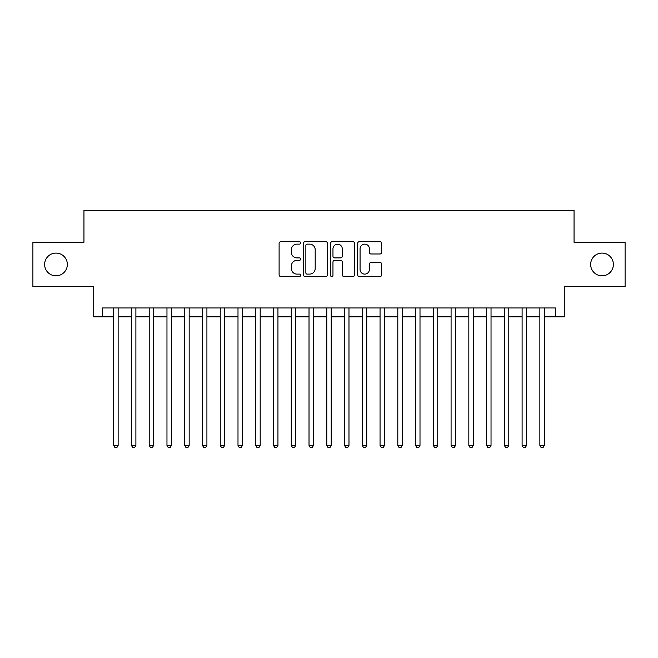 <?xml version="1.0" encoding="UTF-8"?>
<svg xmlns="http://www.w3.org/2000/svg" width="658" height="658" viewBox="0 0 658 658"><rect width="100%" height="100%" fill="white"/><g stroke="black" fill="none" stroke-linecap="round" stroke-linejoin="round"><path stroke-width="0.99" d="M300.591 242.917A1.217 1.217 0 0 0 299.365 241.7L280.851 241.7A1.744 1.744 0 0 0 279.107 243.435L279.107 274.814A1.744 1.744 0 0 0 280.851 276.557L299.365 276.557A1.217 1.217 0 0 0 300.591 275.332A1.217 1.217 0 0 0 299.365 274.115L296.972 274.115A5.577 5.577 0 0 1 291.395 268.538L291.395 265.922A5.577 5.577 0 0 1 296.972 260.346L299.365 260.346A1.217 1.217 0 0 0 300.591 259.129A1.217 1.217 0 0 0 299.365 257.903L296.972 257.903A5.577 5.577 0 0 1 291.395 252.327L291.395 249.711A5.577 5.577 0 0 1 296.972 244.134L299.365 244.134A1.217 1.217 0 0 0 300.591 242.917M590.654 264.45A11.367 11.367 0 0 0 602.012 275.817A11.367 11.367 0 0 0 613.379 264.45A11.367 11.367 0 0 0 602.012 253.091A11.367 11.367 0 0 0 590.654 264.45M44.621 264.45A11.367 11.367 0 0 0 55.988 275.817A11.367 11.367 0 0 0 67.346 264.45A11.367 11.367 0 0 0 55.988 253.091A11.367 11.367 0 0 0 44.621 264.45M379.937 253.988A1.744 1.744 0 0 0 381.681 252.244L381.681 243.435A1.744 1.744 0 0 0 379.937 241.7L359.375 241.7A1.744 1.744 0 0 0 357.631 243.435L357.631 274.814A1.744 1.744 0 0 0 359.375 276.557L379.937 276.557A1.744 1.744 0 0 0 381.681 274.814L381.681 264.179A1.744 1.744 0 0 0 379.937 262.435L371.137 262.435A1.744 1.744 0 0 0 369.393 264.179L369.393 269.451A4.664 4.664 0 0 1 364.729 274.115A4.664 4.664 0 0 1 360.066 269.451L360.066 248.798A4.664 4.664 0 0 1 364.729 244.134A4.664 4.664 0 0 1 369.393 248.798L369.393 252.244A1.744 1.744 0 0 0 371.137 253.988L379.937 253.988M102.599 316.835L102.599 307.96L555.401 307.96L555.401 316.835L564.284 316.835L564.284 286.649L625.1 286.649L625.1 242.259L574.047 242.259L574.047 210.297L83.953 210.297L83.953 242.259L32.9 242.259L32.9 286.649L93.716 286.649L93.716 316.835L113.694 316.835M327.478 243.435A1.744 1.744 0 0 0 325.735 241.7L305.164 241.7A1.744 1.744 0 0 0 303.42 243.435L303.42 274.814A1.744 1.744 0 0 0 305.164 276.557L325.735 276.557A1.744 1.744 0 0 0 327.478 274.814L327.478 243.435M332.265 241.7L352.836 241.7A1.744 1.744 0 0 1 354.58 243.435L354.58 274.814A1.744 1.744 0 0 1 352.836 276.557L344.035 276.557A1.744 1.744 0 0 1 342.292 274.814L342.292 262.09A1.744 1.744 0 0 0 340.548 260.346L334.708 260.346A1.744 1.744 0 0 0 332.964 262.09L332.964 275.332A1.217 1.217 0 0 1 331.747 276.557A1.217 1.217 0 0 1 330.522 275.332L330.522 243.435A1.744 1.744 0 0 1 332.265 241.7M118.136 316.835L131.452 316.835M135.893 316.835L149.21 316.835M153.651 316.835L166.968 316.835M171.409 316.835L184.725 316.835M189.167 316.835L202.483 316.835M206.916 316.835L220.241 316.835M224.674 316.835L237.999 316.835M242.432 316.835L255.748 316.835M260.19 316.835L273.506 316.835M277.947 316.835L291.264 316.835M295.705 316.835L309.021 316.835M313.463 316.835L326.779 316.835M331.221 316.835L344.537 316.835M348.979 316.835L362.295 316.835M366.736 316.835L380.053 316.835M384.494 316.835L397.81 316.835M402.252 316.835L415.568 316.835M420.001 316.835L433.326 316.835M437.759 316.835L451.084 316.835M455.517 316.835L468.833 316.835M473.275 316.835L486.591 316.835M491.033 316.835L504.349 316.835M508.79 316.835L522.107 316.835M526.548 316.835L539.864 316.835M544.306 316.835L555.401 316.835M307.08 244.134A1.217 1.217 0 0 0 305.863 245.36L305.863 272.897A1.217 1.217 0 0 0 307.08 274.115L309.605 274.115A5.577 5.577 0 0 0 315.19 268.538L315.19 249.711A5.577 5.577 0 0 0 309.605 244.134L307.08 244.134M342.292 248.889A4.664 4.664 0 0 0 337.628 244.225A4.664 4.664 0 0 0 332.964 248.889L332.964 256.159A1.744 1.744 0 0 0 334.708 257.903L340.548 257.903A1.744 1.744 0 0 0 342.292 256.159L342.292 248.889M118.136 307.96L118.136 445.4L113.694 445.4L113.694 307.96M118.136 445.4L116.803 447.703L115.027 447.703L113.694 445.4M135.893 307.96L135.893 445.4L131.452 445.4L131.452 307.96M135.893 445.4L134.561 447.703L132.784 447.703L131.452 445.4M153.651 307.96L153.651 445.4L149.21 445.4L149.21 307.96M153.651 445.4L152.319 447.703L150.542 447.703L149.21 445.4M171.409 307.96L171.409 445.4L166.968 445.4L166.968 307.96M171.409 445.4L170.077 447.703L168.3 447.703L166.968 445.4M189.167 307.96L189.167 445.4L184.725 445.4L184.725 307.96M189.167 445.4L187.834 447.703L186.058 447.703L184.725 445.4M206.916 307.96L206.916 445.4L202.483 445.4L202.483 307.96M206.916 445.4L205.592 447.703L203.816 447.703L202.483 445.4M224.674 307.96L224.674 445.4L220.241 445.4L220.241 307.96M224.674 445.4L223.342 447.703L221.573 447.703L220.241 445.4M242.432 307.96L242.432 445.4L237.999 445.4L237.999 307.96M242.432 445.4L241.099 447.703L239.323 447.703L237.999 445.4M260.19 307.96L260.19 445.4L255.748 445.4L255.748 307.96M260.19 445.4L258.857 447.703L257.081 447.703L255.748 445.4M277.947 307.96L277.947 445.4L273.506 445.4L273.506 307.96M277.947 445.4L276.615 447.703L274.838 447.703L273.506 445.4M295.705 307.96L295.705 445.4L291.264 445.4L291.264 307.96M295.705 445.4L294.373 447.703L292.596 447.703L291.264 445.4M313.463 307.96L313.463 445.4L309.021 445.4L309.021 307.96M313.463 445.4L312.131 447.703L310.354 447.703L309.021 445.4M331.221 307.96L331.221 445.4L326.779 445.4L326.779 307.96M331.221 445.4L329.888 447.703L328.112 447.703L326.779 445.4M348.979 307.96L348.979 445.4L344.537 445.4L344.537 307.96M348.979 445.4L347.646 447.703L345.869 447.703L344.537 445.4M366.736 307.96L366.736 445.4L362.295 445.4L362.295 307.96M366.736 445.4L365.404 447.703L363.627 447.703L362.295 445.4M384.494 307.96L384.494 445.4L380.053 445.4L380.053 307.96M384.494 445.4L383.162 447.703L381.385 447.703L380.053 445.4M402.252 307.96L402.252 445.4L397.81 445.4L397.81 307.96M402.252 445.4L400.919 447.703L399.143 447.703L397.81 445.4M420.001 307.96L420.001 445.4L415.568 445.4L415.568 307.96M420.001 445.4L418.677 447.703L416.901 447.703L415.568 445.4M437.759 307.96L437.759 445.4L433.326 445.4L433.326 307.96M437.759 445.4L436.427 447.703L434.658 447.703L433.326 445.4M455.517 307.96L455.517 445.4L451.084 445.4L451.084 307.96M455.517 445.4L454.185 447.703L452.408 447.703L451.084 445.4M473.275 307.96L473.275 445.4L468.833 445.4L468.833 307.96M473.275 445.4L471.942 447.703L470.166 447.703L468.833 445.4M491.033 307.96L491.033 445.4L486.591 445.4L486.591 307.96M491.033 445.4L489.7 447.703L487.923 447.703L486.591 445.4M508.79 307.96L508.79 445.4L504.349 445.4L504.349 307.96M508.79 445.4L507.458 447.703L505.681 447.703L504.349 445.4M526.548 307.96L526.548 445.4L522.107 445.4L522.107 307.96M526.548 445.4L525.216 447.703L523.439 447.703L522.107 445.4M544.306 307.96L544.306 445.4L539.864 445.4L539.864 307.96M544.306 445.4L542.973 447.703L541.197 447.703L539.864 445.4"/></g></svg>
